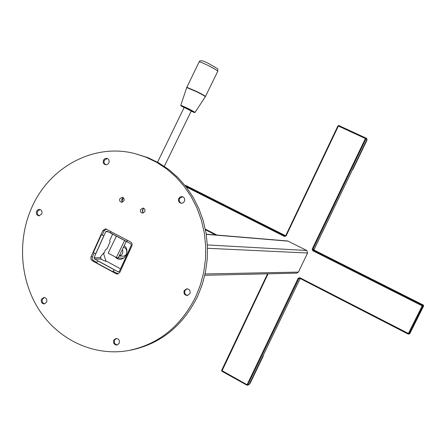 <?xml version="1.0" encoding="UTF-8"?>
<svg xmlns="http://www.w3.org/2000/svg" width="446" height="446" viewBox="0 0 446 446"><rect width="100%" height="100%" fill="white"/><g stroke="black" fill="none" stroke-linecap="round" stroke-linejoin="round"><path stroke-width="0.67" d="M204.803 275.293L296.835 273.136L298.419 272.099L307.584 252.999L306.753 250.479L287.642 240.974L206.23 234.161M123.347 247.391C128.013 247.725 127.924 255.881 123.258 256.155L119.216 256.065C122.444 255.067 123.492 252.849 122.366 249.409M119.812 254.655L120.771 255.541M105.791 231.636L94.078 257.621L94.485 258.953L118.145 271.809L119.377 271.358L131.28 245.205L130.862 243.856L107.012 231.173L105.791 231.636L108.211 231.809M94.078 257.621L100.79 257.738M116.272 258.005L123.592 258.134M94.485 258.953L101.197 259.054M118.145 271.809L118.982 271.798M113.028 271.263L118.268 273.905M94.123 253.049L92.344 257.047L92.322 259.02L93.42 260.57L96.698 262.376M106.399 229.088L104.158 230.772L102.201 235.114M114.945 256.773L116.975 258.446C124.044 262.711 130.907 250.591 124.205 245.629M103.701 253.88L105.696 249.459L106.895 249.013L110.084 241.955L109.683 240.639L112.615 234.15M105.847 260.877L120.526 268.832M195.699 296.796L200.444 284.765L203.733 272.155L205.489 259.187L205.695 246.08L204.335 233.074L201.447 220.391L197.076 208.249L191.306 196.859L184.248 186.417L176.036 177.09L166.81 169.034L156.741 162.361L146.004 157.182L134.781 153.563C93.32 142.776 48.642 167.596 31.387 208.427C17.02 241.308 20.326 281.733 39.945 311.157C59.619 340.504 94.636 356.644 128.66 350.523C158.458 344.351 180.803 326.439 195.699 296.796M128.66 350.523L130.695 350.155C160.382 344 182.643 326.171 197.478 296.662L202.205 284.682L205.478 272.132L207.228 259.215L207.435 246.175L206.08 233.225L203.198 220.597L198.844 208.511L193.101 197.171L186.071 186.774L177.887 177.491L168.7 169.463L158.665 162.823L147.972 157.667L134.781 153.563M181.444 203.292C179.431 202.395 178.779 200.828 179.493 198.587L182.509 196.653M184.421 201.352L183.027 202.891L181.076 203.259C178.801 202.512 178.026 200.917 178.751 198.464L180.167 196.915L182.146 196.563C184.388 197.327 185.146 198.927 184.421 201.352M105.947 164.83C104.202 163.894 103.662 162.4 104.331 160.343L107.285 158.425M108.874 162.907L107.469 164.463L105.518 164.775C103.466 164 102.786 162.461 103.478 160.159L104.894 158.586L106.867 158.297C108.891 159.088 109.56 160.621 108.874 162.907M39.382 215.842C37.509 215 36.901 213.495 37.559 211.332L39.973 209.497M41.768 214.013L38.902 215.842C36.706 215.223 35.942 213.684 36.605 211.237L37.804 209.815L39.504 209.403C41.679 210.044 42.437 211.577 41.768 214.013M44.712 303.865C42.498 303.185 41.723 301.624 42.392 299.182L44.344 297.482M46.635 302.176L44.243 303.943C41.723 303.548 40.792 301.975 41.45 299.238L43.87 297.465C46.367 297.883 47.287 299.45 46.635 302.176M117.398 344.942C114.834 344.429 113.897 342.807 114.583 340.086L116.406 338.43M119.188 343.297L116.986 345.042C114.159 344.814 113.083 343.208 113.747 340.214L115.988 338.464C118.787 338.72 119.857 340.331 119.188 343.297M187.649 295.486C185.112 294.867 184.209 293.228 184.934 290.569L187.225 288.757M189.896 293.68L187.287 295.536C184.516 295.135 183.49 293.496 184.204 290.614L186.863 288.752C189.6 289.186 190.615 290.825 189.896 293.68M119.818 198.704C119.283 200.555 119.862 201.743 121.546 202.272L123.949 200.851C124.479 199.016 123.91 197.829 122.237 197.283L119.818 198.704M123.23 197.706L121.674 199.73L121.87 201.207L122.617 202.144M140.585 209.486C140.05 211.365 140.646 212.569 142.386 213.088L144.772 211.655C145.312 209.787 144.721 208.589 142.999 208.053L140.585 209.486M143.958 208.427L142.575 209.737L142.358 210.49L142.592 212.017L143.406 212.965M131.843 245.986C132.445 244.257 132.027 242.903 130.589 241.938L105.512 228.854L102.836 230.543L91.034 256.762L90.889 259.048L92.255 260.765L116.122 273.76L117.393 274.073L119.823 272.4L131.843 245.986M110.619 231.329L110.647 232.996L127.093 241.743L127.099 240.082M112.676 271.647L114.327 269.847L98.014 260.977L96.342 262.761L112.676 271.647M130.109 249.799L129.552 249.23L121.34 267.265L121.892 267.862M93.281 252.743L95.767 253.646L103.846 235.728L101.359 234.802L93.281 252.743M100.517 256.835L103.466 253.127L105.986 261.339L101.326 259.477L100.517 256.835M267.572 273.822L221.606 370.42L247.062 384.714L298.173 278.254L298.876 278.527L299.662 278.237L299.801 277.696L298.173 278.254M221.617 370.459L221.84 371.178M247.692 384.948L246.945 385.188L247.062 384.714L247.775 384.943L249.247 384.43L300.147 278.488L249.275 384.413M300.119 278.477L298.876 278.527L247.775 384.943L246.984 385.193L221.857 371.211L268.068 273.811M408.954 333.792L408.168 334.076L408.363 333.541L422.184 305.85L422.869 306.123L422.568 305.254L423.332 305.075L314.402 250.223L313.187 250.156L312.908 249.314L314.123 249.386L366.986 139.358L365.988 138.79L365.698 137.948L366.746 138.544L366.986 139.364M408.168 334.076L299.667 278.243L408.179 334.076L409.049 333.803L299.801 277.696M338.782 125.527L338.369 126.028L365.988 138.79L312.908 249.314L312.206 249.03L365.698 137.948L338.782 125.532L365.698 137.948M312.763 250.708L422.184 305.85L422.568 305.254L313.187 250.156L312.763 250.708L312.206 249.03M409.874 333.48L423.628 305.945L423.332 305.075L314.402 250.223L314.135 249.364M337.934 125.839L285.713 235.644L337.934 125.839L338.369 126.028L286.109 235.889L285.713 235.644L284.933 235.923L285.34 235.962M338.776 125.527L337.957 125.844M263.313 355.189L263.235 356.081L262.828 356.192M249.66 383.605L250.083 383.46L263.235 356.081M250.083 383.46L249.453 384.039M352.675 169.185L352.976 169.307L352.307 169.948M352.976 169.307L366.93 140.261L366.645 140.1M367.008 139.342L366.93 140.261M212.714 199.016L187.108 186.127M186.985 186.066L187.292 186.16M410.309 332.621L423.332 306.541M422.78 304.791L393.628 290.112M393.372 289.984L393.723 290.101M422.864 304.774L423.17 304.992M423.583 306.045L423.449 306.513M410.437 332.577L410.142 332.956M123.397 197.851L121.897 201.168M142.569 211.973L142.91 209.185M121.975 201.414L122.416 198.23M126.257 241.409L118.251 257.872L116.328 257.52L108.166 253.122L116.4 236.168M116.328 257.52L124.596 240.528M184.176 107.458L191.256 110.987M206.258 234.323L288.289 241.158M207.368 244.932L306.753 250.479M207.507 248.288L307.584 252.999M205.099 273.961L298.419 272.099M92.255 260.765L93.771 260.782M116.122 273.76L117.605 273.733M91.034 256.762L92.439 256.79M102.836 230.543L104.219 230.643M365.96 138.176L365.586 138.004M408.709 334.11L409.868 333.497L409.049 333.803L422.869 306.123L423.633 305.939L423.343 305.081M215.524 234.936L205.444 229.751L215.513 234.936M205.311 229.093L216.901 235.053M422.507 305.309L422.819 305.465M313.711 250.184L313.644 249.359M186.183 186.924L284.498 236.469L286.109 235.889M285.646 235.744L186.015 185.581M184.951 185.358L185.709 185.508M185.229 185.703L284.933 235.923L284.498 236.469M205.5 96.425L217.687 71.416C218.233 71.065 215.541 69.336 209.609 66.225C204.212 63.516 200.739 62.039 199.195 61.799L199.067 62.055M186.813 87.293L197.204 91.72C203.153 94.781 205.89 96.403 205.416 96.598L205.377 96.665M195.108 112.264L205.277 96.821C205.779 96.648 203.053 95.026 197.087 91.954L186.723 87.55M180.797 105.25L188.686 108.768L195.053 112.347C193.67 112.431 196.379 113.368 191.183 111.138C196.218 113.373 195.303 112.715 188.446 109.159C180.585 105.351 179.141 104.832 184.103 107.603M409.528 333.803L423.633 305.939M221.606 370.42L267.555 273.822M246.945 385.188L221.857 371.211M247.446 385.233L248.924 384.72M314.413 250.228L314.14 249.386M314.146 249.381L366.997 139.369L366.746 138.544L365.748 137.97M285.652 235.744L184.934 185.335M285.713 235.644L285.139 235.984M184.098 107.609C178.757 104.509 181.594 106.354 180.825 105.15L186.79 87.36L199.195 61.799C199.959 59.77 203.655 60.662 210.289 64.475C220.541 70.474 217.163 68.104 217.804 71.17M191.328 110.831L164.323 166.33M184.248 107.302L157.561 162.205"/></g></svg>
